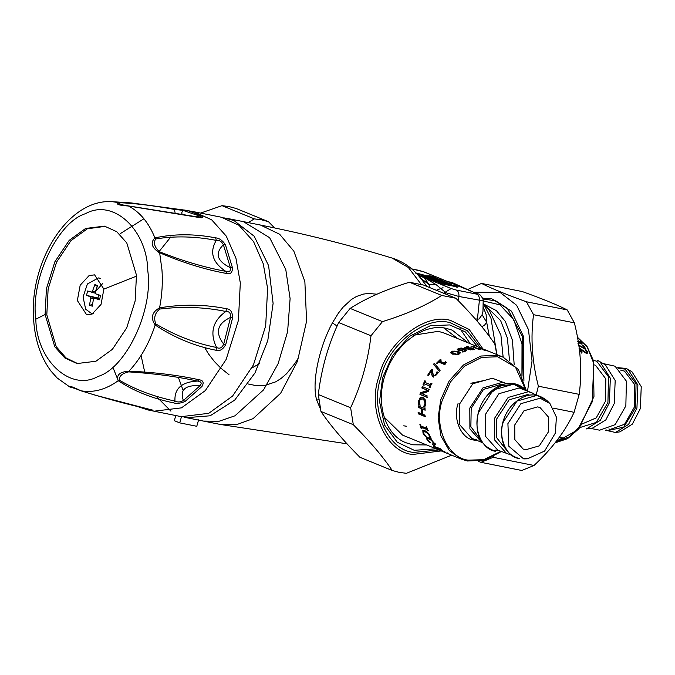 <?xml version="1.0" encoding="UTF-8"?>
<svg xmlns="http://www.w3.org/2000/svg" width="675" height="675" viewBox="0 0 675 675"><rect width="100%" height="100%" fill="white"/><g stroke="black" fill="none" stroke-linecap="round" stroke-linejoin="round"><path stroke-width="1.01" d="M431.266 277.813L442.235 280.808M431.241 278.277L431.781 277.889L431.241 278.277M441.728 280.825L442.311 280.699L441.728 280.825L442.96 281.644L442.538 280.462L434.489 277.906L435.907 277.906L433.434 276.742L429.983 275.83L426.701 275.813L417.268 273.291C415.311 272.784 414.872 272.776 415.935 273.248L423.984 275.805L422.879 276.083L427.613 277.762L428.397 278.632L426.954 277.813L427.613 277.762L432.278 279.593L446.639 282.462L442.69 280.775L441.998 280.817L443.129 281.568L445.112 281.517M428.591 278.775L427.933 277.822L427.022 277.881L428.591 278.775L427.95 277.822L431.781 277.889M428.017 277.796L428.49 277.872M427.022 277.881L442.302 280.69M442.226 280.665L440.876 280.859L441.214 280.42L431.73 277.872M431.317 277.813L425.393 277.104M424.195 276.387L423.984 275.805L425.149 276.522M424.642 276.067L427.705 276.834L426.701 275.813L427.199 277.847M432.877 278.125L434.489 277.906L433.932 278.556L432.987 278.041M456.3 286.082L455.077 286.495L448.875 285.171L447.314 284.614L449.331 284.394L446.656 283.382L451.01 284.251L449.483 283.298L432.312 279.61L440.218 282.352L438.936 282.639L443.467 284.167L457.819 287.035L456.3 286.082L449.137 284.394L448.765 285.213M440.421 282.935L440.218 282.352L441.475 283.365L440.26 282.352L433.713 280.505M444.741 283.475L445.475 283.863L446.656 283.382L444.741 283.475M376.979 294.207L368.364 293.456L363.31 294.106L356.51 296.46L351.321 299.565L342.942 307.319L338.42 313.124L332.395 322.92C319.123 347.212 311.47 383.012 316.727 400.191L320.313 408.712M298.806 357.185L294.916 363.445L286.563 373.722L280.884 378.608L275.619 381.864L265.781 385.163L260.457 385.661L254.855 385.358L248.24 384.007M229.011 374.684L221.046 368.339L214.439 361.606L208.457 353.843L204.466 347.203M426.954 277.813L427.613 277.762M425.495 277.121L423.984 275.805M432.202 278.328L432.211 277.155L429.983 275.83M435.907 277.906L434.489 277.906M441.998 280.817L442.69 280.775M448.613 284.318L447.196 284.327L447.221 283.534M447.314 284.614L449.137 284.394M441.745 283.719L440.218 282.352M449.483 283.298L448.259 283.711L446.673 282.479M450.006 284.529L451.01 284.251L446.656 283.382M445.745 282.682L446.96 282.268M445.635 282.741L446.209 282.639M431.274 279.872L432.152 279.551M428.49 278.843L427.621 278.016L432.143 279.551L446.504 282.42M423.748 276.91L423.073 276.134M423.647 276.817L422.567 275.797M419.58 275.155L419.918 274.717L419.58 275.155M417.251 274.084L417.268 273.291M435.603 277.627L434.379 278.032L432.211 277.155L433.434 276.742M438.548 279.796L438.564 278.994M439.155 279.99L440.37 279.577M441.323 280.876L442.538 280.462M454.115 286.276L453.49 285.263M456.924 287.246L458.148 286.841M456.823 287.314L457.397 287.204M442.462 284.445L443.332 284.124L457.684 286.993M439.805 283.466L438.936 282.639L443.332 284.124M439.695 283.373L438.615 282.352M435.181 281.526L435.51 281.087L435.181 281.526M434.05 280.631L432.515 280.277M432.861 280.631L432.186 279.863M432.97 280.564L432.312 279.61M450.115 284.462L451.33 284.057M418.331 275.459L424.162 277.518L429.022 284.588L435.974 284.529L445.053 292.039L445.618 294.064M418.745 275.94L424.162 277.518L435.974 284.529M420.407 277.965L429.022 284.588L429.722 287.575M443.542 293.22L451.17 288.554L456.359 290.073C458.274 291.085 459.127 293.22 458.916 296.485L483.173 300.839C484 299.346 479.284 292.975 478.153 294.022L478.212 294.047M444.277 293.515L445.416 292.596L458.916 296.485L458.443 300.856M461.118 287.061L423.411 271.73L411.649 268.852M455.001 284.563L477.428 293.802L454.975 284.555M475.234 318.946L478.929 319.089L482.009 314.93L482.962 311.369L483.173 300.839M481.781 326.683L484.447 325.342L486.667 322.22L482.102 314.71M489.333 336.361L486.667 322.22L486.084 314.339L483.097 306.72M482.667 298.181L491.56 298.654L511.456 311.158L523.327 336.091L523.91 380.557M181.364 416.661L208.727 413.319L232.613 396.039L253.446 364.897L265.688 325.856L267.604 288.368L263.233 263.731L253.547 241.557L238.958 225.273L221.214 217.198L193.928 211.748L211.672 219.822L226.26 236.107L235.946 258.28L240.317 282.918L238.402 320.406L226.159 359.438L205.327 390.589L181.44 407.869L154.077 411.202L181.364 416.661M170.843 236.908L158.515 252.264M112.303 201.682L118.783 202.652C134.671 203.31 153.208 205.563 174.395 209.41L173.028 208.55L187.447 210.49L201.479 215.84C203.648 217.671 202.736 218.211 198.745 217.443L128.478 206.01C119.239 205.47 115.636 204.238 117.678 202.314L131.245 202.922L112.303 201.682C67.222 198.382 28.207 263.984 33.75 321.427C35.319 341.339 41.108 357.952 51.123 371.275L57.189 378.017L69.694 386.902L75.929 388.758M128.478 206.01L128.478 206.01C139.919 212.009 148.736 222.632 154.921 237.895C173.99 233.761 194.24 233.744 215.671 237.853C219.308 238.182 222.556 240.477 225.416 244.713L223.4 244.772C214.633 253.454 216.97 261.107 230.42 267.739C230.825 271.299 229.264 272.489 225.728 271.316C204.517 267.418 182.444 260.904 159.511 251.767C154.592 247.312 153.293 243.051 155.596 238.967C174.757 235.82 194.982 236.284 216.27 240.368C219.358 240.072 221.738 241.54 223.4 244.772L230.42 267.739L232.478 267.815C232.394 272.666 230.42 274.556 226.555 273.476C205.217 269.603 182.841 262.668 159.427 252.669C151.647 247.666 150.145 242.738 154.921 237.895L155.596 238.967M159.511 251.767L161.932 269.587C162.877 282.116 162.101 294.865 159.595 307.842C182.925 304.037 205.284 304.349 226.665 308.796C230.521 309.125 232.512 312.12 232.63 317.782L230.572 317.402C217.156 323.654 214.869 332.564 223.695 344.123C222.05 347.912 219.679 349.034 216.591 347.49C195.32 343.322 175.07 335.475 155.849 323.958C153.512 318.195 154.794 313.234 159.68 309.057C182.537 306.281 204.593 307.083 225.847 311.47C229.382 311.31 230.951 313.284 230.572 317.402L223.695 344.123L225.712 344.663C222.877 349.582 219.637 351.447 216 350.257C194.594 346.081 174.319 337.677 155.174 325.029C150.365 317.891 151.841 312.162 159.595 307.842L159.68 309.057M155.849 323.958L155.174 325.029C149.091 343.609 140.358 358.99 128.967 371.174C154.626 372.271 178.048 375.14 199.226 379.797C203.217 380.363 204.137 382.573 201.985 386.446L200.104 385.661C185.161 384.877 179.584 389.821 183.372 400.494C180.419 402.249 177.618 402.435 174.968 401.06C153.79 396.596 135.236 389.627 119.306 380.135C119.095 376.085 122.2 373.326 128.638 371.874C153.478 373.418 176.437 376.49 197.513 381.071C201.243 381.502 202.103 383.029 200.104 385.661L183.372 400.494L185.153 401.372C180.681 403.363 176.715 403.844 173.264 402.806C151.959 398.309 133.599 390.943 118.209 380.708C116.142 375.005 119.728 371.824 128.967 371.174L128.638 371.874M75.254 388.479L70.175 387.096C69.027 385.56 72.63 386.792 80.975 390.791C105.671 398.495 128.486 404.654 149.437 409.261C153.394 410.164 154.06 410.577 151.436 410.501L149.496 409.32M175.146 213.114L174.395 209.41L182.807 210.322L181.668 212.979L182.157 214.279M184.579 210.06L182.807 210.322L199.606 216.067L201.015 216.92L200.146 217.342L123.727 205.149L119.467 203.782L118.42 202.981L118.783 202.652M201.479 215.84L194.299 216.413M198.745 217.443L197.961 217.08M215.671 237.853L216.27 240.368C209.309 252.214 212.456 262.524 225.728 271.316L226.555 273.476M226.665 308.796L225.847 311.47C212.633 320.979 209.545 332.986 216.591 347.49L216 350.257M199.226 379.797L197.513 381.071C181.778 381.881 174.268 388.538 174.968 401.06L173.264 402.806M80.975 390.791L80.975 390.791C93.403 392.968 105.815 389.61 118.209 380.708L119.306 380.135M149.437 409.261L151.369 409.683M151.453 409.818L139.877 407.126M70.175 387.096L71.82 387.34C72.157 387.011 80.764 390.935 80.873 390.774L95.293 395.187L149.048 409.219M45.098 314.525L54.785 346.764L64.834 357.986L77.051 363.547L95.909 361.252L112.362 349.346L126.706 327.89L135.143 300.999L136.468 275.172L126.782 242.924L116.733 231.702L104.515 226.142L85.657 228.437L69.204 240.342L54.852 261.799L46.423 288.698L45.098 314.525L35.826 319.165C36.433 360.509 70.672 391.998 98.094 376.431C126.073 368.137 153.411 310.129 147.8 270.937C147.201 229.601 112.953 198.104 85.531 213.671C57.552 221.965 30.215 279.982 35.826 319.165M128.14 205.858L123.727 205.149M105.367 226.328L87.37 228.783L70.909 240.688L56.565 262.145L48.127 289.035L46.811 314.862L56.211 346.646L65.973 357.893L77.912 363.707M103.874 289.102L94.593 274.868L89.125 275.535L80.182 285.221L77.347 300.527L86.628 314.761L92.095 314.094L101.039 304.408L103.874 289.102L136.536 276.134M99.765 298.671L97.909 298.012L98.719 294.832M181.567 416.382L179.727 422.879L174.327 420.677L175.778 415.538M183.938 417.091L186.477 417.682L210.119 415.792L234.689 400.123L255.04 372.87L267.773 340.605L273.105 303.446L268.608 265.663L254.18 236.225L233.972 220.531L223.762 217.789M141.083 355.48L144.644 371.748M155.849 395.921L170.927 411.159M198.619 419.791L196.779 426.288L179.727 422.879M93.243 313.521L91.328 313.394L85.666 309.192L83.067 296.975L87.387 283.989L98.415 277.931L100.229 278.547M92.483 304.552L89.53 305.252L92.281 306.197L93.412 299.244L94.567 298.215L99.487 299.81L100.609 295.439L95.69 293.844L95.209 292.25L97.588 285.55L94.838 284.605L92.458 291.313L95.318 291.878M94.492 298.19L99.63 299.219L94.5 298.19M89.53 305.252L90.661 298.299L90.18 296.705L99.613 298.595M91.437 292.368L95.15 293.11L87.632 290.993L86.51 295.363L90.18 296.705M91.302 292.343L92.458 291.313M97.909 298.012L86.51 295.363M97.234 286.419L94.838 284.605M493.552 456.562L493.189 457.312L480.954 462.324L521.783 470.483L534.018 465.472C552.083 448.689 565.447 430.971 574.104 412.307L579.184 394.36C582.28 371.461 580.677 347.625 574.374 322.844L567.219 309.918C556.951 304.737 541.983 298.628 522.315 291.575L481.494 283.416C491.763 288.588 506.731 294.705 526.399 301.759L533.554 314.693C530.457 337.584 532.06 361.429 538.363 386.201L536.11 395.288M527.462 391.559L532.043 360.906L528.474 329.653L516.645 305.311L500.04 292.385L473.833 292.258M468.475 289.162L481.494 283.416M480.954 462.324L478.406 461.405M526.399 301.759L567.219 309.918M574.374 322.844L533.554 314.693M538.363 386.201L579.184 394.36M574.104 412.307L553.331 408.156M493.189 457.312L534.018 465.472M248.181 222.59L254.34 218.877L261.546 219.831L268.481 221.695L236.149 208.491L229.213 206.618L222.016 205.664L200.602 213.081M268.481 221.695L274.539 227.922M254.34 218.877L222.016 205.664M451.642 455.178L406.358 473.318L399.161 472.357L392.226 470.492C382.97 456.739 370.001 441.475 353.303 424.685L350.629 407.734C361.142 385.256 367.934 361.26 371.005 335.745L382.463 321.621C405.953 314.415 425.714 305.682 441.762 295.439L455.895 298.266C472.593 315.056 485.57 330.32 494.817 344.073L496.851 354.586M460.004 328.556L470.247 343.718M455.895 298.266L423.571 285.061L409.43 282.234C385.948 289.44 366.179 298.164 350.139 308.407L338.673 322.54C328.16 345.009 321.376 369.006 318.305 394.521L320.971 411.48C330.227 425.225 343.204 440.497 359.902 457.279L392.226 470.492M371.005 335.745L338.673 322.54M350.139 308.407L382.463 321.621M318.305 394.521L350.629 407.734M353.303 424.685L320.971 411.48M441.762 295.439L409.43 282.234M476.12 439.425L476.744 439.307M582.348 345.49L583.166 345.651L585.512 349.422M580.407 346.537L584.288 348.528L584.592 348.114L582.635 345.043L583.445 345.203L585.824 349.017L578.863 345.76M583.166 345.651L583.445 345.203M578.779 345.153L584.592 348.114M561.727 438.193L559.381 437.13M562.849 437.729L561.507 439.104M561.701 437.957L561.769 438.488L559.027 437.619M559.482 439.644L559.516 440.193L558.411 439.973L561.17 439.315L561.735 438.075M560.672 439.391L560.722 439.931L559.516 440.193M559.398 437.105L562.925 438.252L560.722 439.931M557.837 440.513L556.647 440.792M556.867 440.817L556.867 441.374L556.242 441.315M556.782 440.615L557.854 441.07L556.867 441.374M580.854 343.583L580.323 343.71L581.124 343.119L580.812 342.537L579.099 341.187L580.087 341.381L582.128 343.87M581.032 342.832L581.892 344.225L582.171 343.769L581.259 343.997L578.931 342.698L578.711 343.769L578.981 343.313L577.986 343.432M580.323 343.71L581.124 343.119L577.597 341.584M578.863 342.689L578.981 343.313M579.833 341.871L580.087 341.381M585.613 350.266L586.043 349.886L587.301 351.675L587.385 353.177L586.297 353.363L580.534 349.405L581.715 353.135M585.731 350.283L587.191 353.32M581.774 350.426L585.52 352.763L586.567 352.232L586.465 351.447L585.056 349.692L586.043 349.886M578.998 348.815L580.298 348.621L585.841 352.401L585.52 352.763L586.237 352.595M579.985 349.017L580.517 349.431M580.534 349.405L582.044 352.78L581.242 352.62L579.31 348.418L580.298 348.621M585.841 352.401L586.567 352.232L585.841 352.401M594.456 364.939L595.553 365.327L605.855 378.937L605.357 401.423L596.227 417.892L582.711 423.706M597.831 360.534L605.408 364.871L615.187 380.514L614.225 403.566L605.829 419.892L592.793 427.984L586.465 428.912L600.37 420.28L609.331 402.865L610.352 378.262L599.915 361.581L597.763 360.492M603.298 363.606L615.077 366.213L626.4 381.173L625.852 405.886L615.153 424.651L599.662 430.194L590.363 428.338M620.603 370.102L624.485 371.115L634.787 384.716L634.289 407.202L624.552 424.271L610.47 429.317L608.833 428.988M626.164 368.457L631.935 371.731L641.25 386.632L640.339 408.586L632.34 424.145L619.92 431.848L615.516 432.489L605.289 430.152M403.709 425.815L406.426 426.22M423.47 432.194L423.023 431.848M441.737 451.128L461.472 459.186L467.37 460.966M447.989 453.676L445.905 452.815M444.867 451.71L444.606 452.284M442.96 450.883L442.716 451.398L443.45 451.642M443.644 451.263L443.416 451.786M444.521 452.233L444.783 451.752M434.877 445.66L434.565 446.133L432.127 443.728L434.565 446.133M425.393 435.679L425.005 436.05L423.993 434.776L424.389 434.422L423.411 432.818L423.056 430.321M429.173 434.447L425.731 431.536L424.111 431.418L423.596 431.848L423.799 433.502L426.094 436.497L425.005 436.05M431.333 438.1L430.186 437.569L429.418 434.827M423.993 434.776L423.006 433.164L422.82 430.439M428.144 433.19L427.731 433.51L425.317 431.857L423.596 431.848M430.186 437.569L429.789 437.94L429.334 435.763L427.731 433.51M430.237 437.653L429.789 437.94M423.039 430.338L424.811 430.574L427.874 432.802L430.718 437.527L430.937 438.472L429.84 438.024M425.52 416.467L418.66 413.665L418.593 412.248M425.461 410.071L422.314 409.042L422.297 414.079L424.988 415.176L425.064 416.61L418.205 413.809L418.129 412.374L421.487 413.75L421.504 408.712L418.146 407.337L418.222 405.869L425.081 408.679L425.005 410.147L422.314 409.042M421.487 413.75L421.951 413.615L421.959 408.637L418.601 407.261L418.677 405.81M418.66 413.665L418.205 413.809M418.601 407.261L418.146 407.337M421.959 408.637L421.504 408.712M427.267 397.305L420.407 394.504L420.82 392.875L428.186 390.496L422.272 388.083L422.744 386.75M420.407 394.504L419.96 394.445L420.382 392.799L427.764 390.369L421.85 387.956L422.322 386.615L429.19 389.416L428.473 391.458L421.74 393.66L427.165 395.879L426.828 397.246L419.96 394.445M422.272 388.083L421.85 387.956M428.186 390.496L427.764 390.369M420.82 392.875L420.382 392.799M433.401 377.114L432.329 376.051L431.468 370.786L428.482 375.486L427.688 375.165L431.494 369.309L432.472 369.706L432.565 372.617L433.797 375.502L434.962 375.376L435.991 374.33L436.97 371.79L437.948 372.195L436.725 374.743L432.599 376.608M433.637 375.427L435.307 375.663L437.29 372.111L438.269 372.507M428.051 375.427L431.814 369.622L432.793 370.027M431.949 374.288L431.468 370.786M432.329 376.051L431.603 374.009M433.046 376.852L431.975 375.781M436.776 363.58L440.505 359.876L440.277 359.454L440.977 359.733L439.543 361.083L439.788 361.488L444.386 363.369L445.804 362.036L446.437 362.298M440.505 359.876L441.205 360.163M445.804 362.036L445.534 363.8L444.732 364.601L438.548 362.07L437.206 363.479L436.506 363.192L440.277 359.454M444.386 363.369L444.142 362.964L445.576 361.614M439.543 361.083L444.142 362.964M452.149 352.578L454.013 353.987L456.427 354.67L458.435 354.274L458.949 352.814L454.798 351.11L452.714 351.473L452.115 352.46L456.308 354.164L458.333 353.767L458.949 352.814M450.782 352.932L452.056 351.667L458.485 351.793L460.401 352.991M459.093 354.08L452.689 354.181L450.672 352.688L451.946 351.16L458.409 351.27L460.417 352.721L459.093 354.08M458.595 349.329L459.38 350.435L461.194 350.705L461.152 350.173L463.413 349.059L459.405 348.697L458.595 349.329L461.152 350.173M462.561 349.878L462.594 350.418L463.818 349.245M461.312 348.047L461.329 348.587L464.864 349.372L466.737 350.798L466.72 350.249L464.721 351.658L462.755 351.616L462.814 352.148L465.396 350.882L464.484 349.515L460.865 350.73L458.123 350.401L457.262 349.363L458.663 348.384L461.312 348.047L464.864 348.823L466.72 350.266M457.237 349.582L459.11 348.806M462.755 351.616L465.37 350.333M470.618 349.954L470.644 349.405L472.188 349.397L472.264 348.578L470.45 348.148L467.775 348.595L468.821 349.566M467.775 348.595L470.644 349.405M470.669 348.384L470.728 347.827L473.47 348.477L474.331 349.237L472.93 349.709L472.989 349.085M472.146 349.954L472.264 348.578M472.711 348.789L474.272 349.793M467.944 347.178L468.003 346.621L468.889 346.984L466.206 347.549L467.1 348.874L468.517 348.393L468.551 347.836L470.728 347.827M464.847 348.106L466.822 347.228L466.872 346.672L468.003 346.621M467.1 348.874L467.117 348.317L468.551 347.836M466.206 347.549L467.117 348.317M472.93 349.709L466.737 348.933L464.864 347.532L466.872 346.672M482.971 349.802L486.16 350.384L479.587 348.376L483.41 349.262L480.111 347.912L488.084 351.067L482.971 349.802M481.022 348.806L481.224 348.266M483.224 349.81L483.41 349.262M485.975 350.933L486.16 350.384M470.956 346.832L474.626 346.79L473.715 346.916L478.305 348.798L480.549 349.211L478.735 349.38L472.559 346.857L470.956 346.832M479.216 349.751L479.672 349.431M479.79 349.507L479.925 348.95M478.195 349.355L478.305 348.798M473.597 347.473L473.715 346.916M474.491 347.338L474.626 346.79M433.763 364.669L434.582 363.732L439.155 369.006M439.408 371.216L436.497 367.833M440.184 370.212L439.4 371.233L433.485 364.298L434.312 363.361L440.184 370.212M424.102 385.29L423.402 385.003L425.149 380.97L425.849 381.248M430.27 387.804L429.57 387.526L430.11 386.184L424.246 383.78L423.698 385.138L422.997 384.851L424.761 380.767L425.461 381.054L424.853 382.379L430.312 384.607L430.92 383.282L431.62 383.569L429.857 387.652L429.157 387.366L429.705 386.016M424.853 382.379L430.709 384.801L431.308 383.484L432.008 383.771M420.339 405.084L419.251 404.646L419.048 400.975L420.533 397.803L422.187 397.221M425.191 407.067L424.086 406.62L425.368 403.582L425.048 400.857L423.157 399.026L421.985 398.798M418.551 403.059L418.593 400.992L420.086 397.777L421.968 397.195L423.023 397.465L425.351 399.921L425.697 403.92L424.727 407.118L423.63 406.662L424.921 403.591L424.6 400.84L422.71 399.001L420.449 399.187L419.377 401.33L419.884 405.135L418.795 404.688L418.551 403.059L419.006 403.026M419.251 404.646L418.795 404.688M425.048 400.857L424.6 400.84M424.094 406.502L423.638 406.552M424.086 406.62L423.63 406.662M422.153 428.161L421.453 427.874L420.323 424.162M428.313 430.675L427.207 429.19L421.748 426.954L421.318 427.241L421.723 428.448L421.023 428.169L419.884 424.415L420.922 425.95L426.389 428.178L426.043 426.929L426.743 427.216L427.882 430.971L426.777 429.469L421.318 427.241M426.389 428.178L426.482 426.676M421.453 427.874L421.023 428.169M427.207 429.19L426.777 429.469M427.613 430.388L427.182 430.684M430.734 439.239L429.368 438.531L427.385 438.801L427.891 440.176L430.582 442.749L427.089 439.838L426.355 437.619M431.899 440.075L431.519 440.471L428.979 438.919L427.385 438.801L427.764 438.404M435.78 444.285L434.489 443.138M427.089 439.838L427.452 439.425L426.651 437.349L426.271 437.737L428.288 437.805L431.527 439.881L435.434 444.724L434.329 444.277L431.519 440.471M428.667 440.783L428.313 441.214M429.84 441.863L429.494 442.302M434.616 443.77L434.27 444.201M434.675 443.838L434.329 444.277M437.636 449.153L433.08 446.015L439.94 448.816L444.496 451.955L437.366 448.116L434.818 447.078L437.636 449.153L437.889 448.639M435.113 446.588L434.818 447.078M437.662 447.635L437.366 448.116M441.003 449.871L440.741 450.377M438.472 447.964L438.176 448.453M440.353 448.732L440.058 449.221M443.939 451.111L443.686 451.626M514.747 424.946L514.822 439.602L523.176 449.052L525.572 449.769L539.291 445.88L548.53 431.705L548.454 417.057L540.101 407.599L537.705 406.882L523.986 410.771L514.747 424.946M469.8 408.08L469.901 428.929L481.79 442.378L471.639 438.227L459.751 424.777L459.641 403.928L472.787 383.754L492.32 378.219L505.887 383.392L502.47 382.362L482.946 387.906L469.8 408.08M506.436 383.628L505.887 383.392M503.137 384.396L501.972 384.126L483.57 389.348L471.184 408.358L470.88 426.701L480.532 439.729M536.001 395.061L531.908 392.782L519.168 387.956L498.935 393.702L485.317 414.602L485.426 436.193L497.737 450.132L511.456 455.127M531.908 392.782L528.373 391.719L508.14 397.457L494.522 418.357L494.632 439.957L506.942 453.895M529.538 395.094L527.563 394.58L509.161 399.802L496.775 418.812L496.623 437.662L506.866 450.579M507.912 423.588L508.832 446.268L523.117 458.443L527.411 458.806L544.607 451.069L555.365 433.063L556.411 417.133L549.965 403.599L540.16 398.208L520.889 403.675L507.912 423.588M442.935 281.711L430.81 279.222M431.055 278.024L431.063 276.851L427.705 276.834L428.017 278.016M441.619 283.39L442.184 283.508M445.753 285.036L447.196 284.327L442.53 284.167M220.582 424.499L203.529 421.09L218.928 421.31L234.951 415.817L263.579 389.855L278.1 363.741L287.592 331.754L290.107 298.628L285.77 269.46L269.646 237.71L243.371 221.628L260.44 225.037L279.636 234.242L293.844 251.176L304.864 281.551L306.585 321.165L297.439 361.361L280.631 393.263L253.058 418.66L236.79 424.575L220.556 424.491M183.229 390.682L178.478 377.646M226.336 218.227L243.211 221.594M316.727 400.191L318.76 399.524M332.395 322.92L337.103 326.033M425.25 276.817L424.735 276.817M441.475 283.365L440.767 283.365M447.306 283.492L435.451 281.062M260.415 225.037C304.898 233.896 348.773 244.89 392.023 258.036L408.358 267.486L421.124 284.285M456.359 290.073L476.828 294.157C478.744 295.177 479.596 297.312 479.377 300.569L477.2 321.216M418.222 270.219L411.725 268.92M417.884 274.953L451.17 288.554M476.828 294.157L477.428 293.802M423.411 271.73L417.715 270.067M427.056 286.478L420.491 278.066C412.898 268.346 403.405 261.664 392.023 258.036M471.614 291.347L451.896 282.428L466.898 289.423M436.32 290.267L443.036 287.693M483.14 303.159L490.97 318.254L496.471 351.987M503.145 357.159L500.926 335.289L489.443 310.551L483.14 302.957M509.524 360.627L507.372 338.006L500.622 320.583L485.257 305.505M514.164 364.508L512.409 340.2L505.389 321.528L496.403 310.643L484.321 304.374M521.935 375.68L522.011 343.887L513.667 319.444L499.947 304.838L481.047 300.426M482.92 298.924L495.754 300.839L507.414 308.399L522.298 336.428L523.192 378.599M112.784 367.065L118.285 380.683M184.393 210.026L193.928 211.748M225.416 244.713L232.478 267.815M232.63 317.782L225.712 344.663M201.985 386.446L185.153 401.372M151.436 410.501L147.606 409.868L138.426 406.78M102.76 283.407L95.361 291.752M90.661 298.299L93.53 298.873M438.893 449.963L413.64 452.419C387.568 450.276 369.571 409.016 380.928 377.409C387.72 344.891 425.883 314.862 450.318 322.802L467.429 330.792L480.575 347.937M482.92 348.891L469.167 329.451L450.579 320.456C425.309 312.238 385.847 343.288 378.827 376.912C367.09 409.598 385.687 452.25 412.653 454.469L441.239 450.925M477.773 346.79L465.328 331.914L449.719 324.928L430.296 325.696L409.607 336.31L392.597 355.362L382.598 377.747L379.536 401.515L384.522 424.963L397.313 442.268L414.248 450.301L436.092 448.824M445.736 328.202L452.25 330.159L468.323 342.934M426.642 444.96L412.746 444.783L406.223 442.817C384.337 434.987 374.262 400.351 386.893 370.153C397.474 341.997 425.022 323.3 446.074 328.303L452.25 330.159M560.123 437.248L560.199 437.771M561.895 438.936L561.946 439.476M578.298 342.436L578.559 341.963M581.403 343.221L581.664 342.748M577.496 337.331L587.317 347.22L593.798 363.454L592.186 401.92L577.555 429.891L555.044 442.842M555.787 441.906L569.548 436.767L582.069 424.052M593.333 360.29L596.717 361.209L608.496 376.76L607.93 402.469L596.362 422.381L579.884 427.57M618.553 368.229L625.05 369.132L636.061 383.678L635.529 407.708L623.759 427.148L607.652 430.616L606.217 429.924M617.777 367.673L626.088 368.423L628.113 369.436L637.883 385.062L636.93 408.097L628.535 424.415L615.516 432.489M441.07 450.233L440.851 450.757M447.584 452.891L447.365 453.423M456.427 354.67L456.308 354.164M458.485 351.793L458.409 351.27M452.056 351.667L451.946 351.16M459.38 350.435L459.329 349.903M464.13 351.81L464.088 351.278M464.864 349.372L464.864 348.823M458.696 348.924L458.663 348.384M468.163 349.321L468.188 348.773M473.394 349.034L473.47 348.477M419.048 400.975L418.593 400.992M423.157 399.026L422.71 399.001M425.368 403.582L424.921 403.591M424.794 405.498L424.33 405.532M420.533 397.803L420.086 397.777M434.523 443.222L434.168 443.652M526.179 390.234L518.476 369.681L503.153 357.159L497.247 355.387L480.895 356.029L463.472 364.973L449.145 381.012L440.724 399.862L438.126 417.8L440.918 435.923L449.322 450.579L461.472 459.186L467.463 460.991L484.439 460.223L501.069 451.693M413.497 335.205L438.345 331.315L444.251 333.096L503.153 357.159M461.025 348.038L461.312 348.528M441.323 450.959L402.562 435.122L384.142 417.091M470.872 383.257L484.827 380.371M500.2 451.71L483.73 459.683L468.374 460.148C447.567 458.426 433.223 425.528 442.277 400.317L450.52 381.864L464.552 366.154L481.612 357.396L497.627 356.763L515.481 367.132L525.572 389.61M458.089 403.481C452.554 418.897 461.329 439.028 474.053 440.075L477.048 440.438M457.743 338.605L443.711 327.915M495.307 450.166L498.791 450.562M523.758 389.45L513.911 384.396L501.053 385.67L488.143 394.816M478.727 412.256C472.812 428.709 482.178 450.183 495.754 451.297L495.669 451.288C479.917 445.998 474.145 432.945 478.356 412.138C481.233 402.393 486.43 394.698 493.948 389.045C505.929 381.156 516.552 381.434 525.825 389.872L514.848 383.83L493.256 389.956L478.727 412.256M503.331 421.951C497.796 437.358 506.562 457.464 519.278 458.519L519.193 458.511C507.187 455.119 501.289 445.711 501.5 430.304C502.217 421.023 505.583 412.822 511.599 405.7C524.197 393.103 536.144 391.542 547.433 400.992L537.148 395.339L516.94 401.077L503.331 421.951M251.977 367.909L259.613 363.631M425.672 277.189L425.14 276.522M446.681 284.791L447.559 284.47M441.906 283.77L441.374 283.07M441.745 283.551L446.411 283.314M425.14 276.514L416.129 273.308M432.996 278.032L434.109 277.83M347.017 443.812L220.733 424.524M427.815 278.075L428.152 278.497M423.546 276.725L422.938 276.083L425.242 277.028M439.13 282.698L439.602 283.289M424.136 271.949L447.314 281.416M451.896 282.428L448.082 281.669M154.077 411.202L147.606 409.868L138.097 406.696M173.028 208.55L131.245 202.922M203.529 421.09L186.477 417.682M99.993 278.252L98.415 277.931M92.905 313.706L91.328 313.394M580.837 343.634L581.108 343.17M577.488 337.281L587.098 346.553L593.435 360.652L593.966 396.461L578.981 428.684L567.515 438.691L555.019 442.876M120.361 233.601L143.918 218.767M444.437 451.558L444.209 452.081M436.792 368.179L436.202 367.487M422.204 398.798L421.765 398.773M447.618 453.532L445.289 452.579M501.533 451.685L500.563 451.71M526.5 390.572L525.825 389.872M527.411 458.806L523.775 458.899M549.965 403.599L547.433 400.992"/></g></svg>
